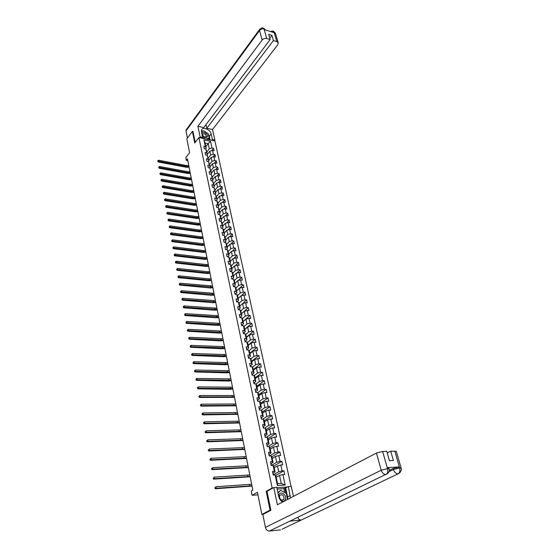 <?xml version="1.0" encoding="UTF-8"?>
<svg xmlns="http://www.w3.org/2000/svg" width="559" height="559" viewBox="0 0 559 559"><rect width="100%" height="100%" fill="white"/><g stroke="black" fill="none" stroke-linecap="round" stroke-linejoin="round"><path stroke-width="0.84" d="M291.078 486.393L214.915 140.952L198.899 137.563L272.156 488L273.078 487.944M193.037 131.512L192.387 131.372L186.832 138.863L189.585 152.67L185.819 157.61L186.357 160.356L187.803 160.636M263.121 514.308L261.857 514.42L257.433 492.269L252.088 495.274L257.951 494.855M267.125 491.242L266.203 491.305L270.067 510.157L270.849 510.087M270.067 510.157L261.857 514.42M287.619 486.966L276.845 487.686M205.859 146.682L208.2 143.677L205.083 143.027L206.18 148.184L205.37 146.619L203.776 146.29L204.28 148.694L205.88 149.022L206.704 152.873L205.097 152.551L205.607 154.976L207.214 155.297L208.039 159.189L206.432 158.868L206.949 161.313L208.563 161.628L209.394 165.555L207.78 165.247L208.304 167.721L209.918 168.021L210.764 171.99L209.143 171.69L209.667 174.177L211.288 174.478L212.141 178.482L210.512 178.188L211.043 180.704L212.679 180.997L213.531 185.036L211.903 184.749L212.441 187.286L214.076 187.572L214.942 191.653L213.3 191.374L213.845 193.938L215.481 194.218L216.361 198.333L214.712 198.061L215.264 200.653L216.906 200.926L217.793 205.083L216.144 204.818L216.696 207.431L218.345 207.696L219.24 211.896L217.584 211.637L218.143 214.272L219.799 214.53L220.7 218.772L219.037 218.52L219.603 221.189L221.266 221.434L222.175 225.717L220.505 225.473L221.078 228.163L222.748 228.407L223.663 232.733L221.993 232.495L222.566 235.213L224.243 235.444L225.172 239.811L223.488 239.587L224.068 242.333L225.752 242.557L226.688 246.966L225.004 246.75L225.584 249.524L227.275 249.74L228.226 254.191L226.528 253.989L227.122 256.791L228.82 256.993L229.777 261.493L228.072 261.291L228.673 264.121L230.378 264.316L231.342 268.865L229.637 268.676L230.238 271.534L231.95 271.723L232.921 276.314L231.209 276.132L231.817 279.018L233.536 279.2L234.521 283.839L232.803 283.665L233.417 286.585L235.143 286.753L236.136 291.435L234.41 291.274L235.032 294.223L236.764 294.383L237.771 299.114L236.031 298.967L236.667 301.944L238.4 302.091L239.42 306.877L237.673 306.737L238.309 309.742L240.056 309.882L241.083 314.717L239.336 314.584L239.979 317.624L241.726 317.757L242.767 322.641L241.013 322.515L241.663 325.59L243.417 325.708L244.465 330.642L242.704 330.537L243.361 333.639L245.121 333.744L246.184 338.733L244.416 338.635L245.08 341.773L246.847 341.87L247.923 346.915L246.149 346.825L246.819 349.997L248.594 350.081L249.677 355.175L247.896 355.098L248.573 358.305L250.355 358.382L251.452 363.532L249.663 363.469L250.348 366.711L252.137 366.767L253.248 371.973L251.452 371.924L252.144 375.201L253.94 375.25L255.058 380.511L253.255 380.469L253.954 383.781L255.763 383.816L256.895 389.141L255.086 389.113L255.791 392.46L257.601 392.488L258.747 397.868L256.93 397.854L257.643 401.236L259.467 401.25L260.62 406.686L258.796 406.686L259.516 410.11L261.346 410.103L262.513 415.61L260.683 415.616L261.416 419.082L263.247 419.061L264.428 424.623L262.59 424.651L263.331 428.152L265.176 428.124L266.37 433.749L264.519 433.784L265.266 437.327L267.118 437.285L268.327 442.973L266.475 443.028L267.23 446.606L269.089 446.55L270.311 452.301L268.446 452.371L269.214 455.99L271.08 455.913L272.317 461.734L270.444 461.818L271.22 465.486L273.092 465.395L274.343 471.279L272.464 471.384L273.246 475.087L275.126 474.982L277.376 485.554L285.174 485.044L281.254 483.437L279.528 475.416L276.209 477.302M205.37 146.619L203.937 139.869L210.526 141.259L211.98 147.981L213.559 148.31L211.735 150.609M285.174 485.044L282.889 474.542L284.741 474.437L283.937 470.769L282.092 470.867L280.821 465.018L282.665 464.934L281.876 461.308L280.031 461.385L278.78 455.606L280.611 455.529L279.828 451.945L277.998 452.014L276.761 446.299L278.585 446.236L277.809 442.693L275.985 442.749L274.762 437.096L276.579 437.047L275.811 433.539L273.994 433.581L272.785 427.991L274.595 427.963L273.84 424.491L272.03 424.519L270.829 418.991L272.631 418.977L271.884 415.547L270.081 415.554L268.893 410.089L270.696 410.089L269.955 406.693L268.159 406.693L266.985 401.285L268.774 401.292L268.041 397.938L266.252 397.924L265.092 392.579L266.881 392.6L266.154 389.281L264.372 389.253L263.226 383.963L265.001 383.998L264.281 380.714L262.506 380.679L261.374 375.445L263.142 375.494L262.437 372.245L260.669 372.189L259.544 367.018L261.305 367.074L260.606 363.86L258.845 363.797L257.734 358.675L259.488 358.745L258.796 355.566L257.042 355.489L255.938 350.423L257.692 350.507L257.007 347.363L255.253 347.279L254.17 342.262L255.91 342.353L255.232 339.243L253.493 339.145L252.416 334.184L254.149 334.289L253.479 331.207L251.746 331.103L250.677 326.19L252.409 326.309L251.746 323.256L250.013 323.137L248.958 318.281L250.684 318.406L250.027 315.388L248.308 315.262L247.26 310.455L248.979 310.587L248.329 307.604L246.61 307.464L245.576 302.705L247.288 302.852L246.645 299.897L244.933 299.743L243.913 295.033L245.618 295.194L244.982 292.266L243.277 292.105L242.264 287.445L243.962 287.612L243.333 284.72L241.635 284.545L240.636 279.933L242.327 280.108L241.698 277.243L240.014 277.061L239.021 272.492L240.705 272.68L240.084 269.843L238.4 269.655L237.421 265.134L239.098 265.322L238.483 262.513L236.806 262.318L235.835 257.839L237.512 258.041L236.904 255.26L235.234 255.058L234.27 250.628L235.94 250.837L235.339 248.084L233.669 247.868L232.719 243.479L234.382 243.696L233.781 240.971L232.125 240.747L231.181 236.401L232.837 236.632L232.251 233.935L230.594 233.697L229.658 229.4L231.307 229.63L230.727 226.961L229.078 226.716L228.156 222.461L229.798 222.706L229.218 220.057L227.576 219.806L226.661 215.585L228.296 215.837L227.73 213.217L226.095 212.965L225.186 208.78L226.814 209.045L226.248 206.446L224.62 206.18L223.719 202.044L225.347 202.309L224.788 199.738L223.16 199.465L222.272 195.371L223.893 195.643L223.334 193.093L221.72 192.82L220.833 188.753L222.447 189.04L221.902 186.517L220.288 186.231L219.414 182.206L221.022 182.5L220.477 179.998L218.869 179.705L218.003 175.722L219.61 176.015L219.065 173.542L217.465 173.241L216.612 169.293L218.206 169.594L217.668 167.141L216.074 166.841L215.229 162.928L216.815 163.235L216.284 160.803L214.698 160.496L213.859 156.618L215.446 156.932L214.915 154.529L213.335 154.207L212.504 150.371L214.083 150.692L213.559 148.31M252.088 495.274L251.25 491.005L252.808 490.124L187.468 158.917L186.357 160.356M205.88 149.022L207.508 154.424L206.872 155.227M207.459 154.2L209.821 151.209L210.645 155.053L208.276 158.029M207.508 154.424L206.704 152.873M212.504 150.371L209.821 151.209M213.335 154.207L210.645 155.053M207.214 155.297L208.849 160.719L208.179 161.558M208.786 160.433L211.162 157.463L212.001 161.334L209.611 164.304M208.849 160.719L208.039 159.189M213.859 156.618L211.162 157.463M214.698 160.496L212.001 161.334M208.563 161.628L210.198 167.078L209.499 167.945M210.128 166.729L212.518 163.773L213.363 167.686L210.953 170.628M210.198 167.078L209.394 165.555M215.229 162.928L212.518 163.773M216.074 166.841L213.363 167.686M209.918 168.021L211.568 173.5L210.834 174.394M211.477 173.08L213.887 170.139L214.74 174.087L212.315 177.021M211.568 173.5L210.764 171.99M216.612 169.293L213.887 170.139M217.465 173.241L214.74 174.087M211.288 174.478L212.944 179.977L212.175 180.906M212.839 179.495L215.271 176.567L216.13 180.55L213.685 183.471M212.944 179.977L212.141 178.482M218.003 175.722L215.271 176.567M218.869 179.705L216.13 180.55M212.679 180.997L214.335 186.517L213.524 187.482M214.216 185.965L216.668 183.059L217.535 187.076L215.075 189.976M214.335 186.517L213.531 185.036M219.414 182.206L216.668 183.059M220.288 186.231L217.535 187.076M214.076 187.572L215.739 193.121L214.894 194.113M215.606 192.499L218.073 189.606L218.946 193.666L216.473 196.551M215.739 193.121L214.942 191.653M220.833 188.753L218.073 189.606M221.72 192.82L218.946 193.666M215.481 194.218L217.158 199.787L216.27 200.814M217.011 199.095L219.498 196.216L220.379 200.318L217.884 203.183M217.158 199.787L216.361 198.333M222.272 195.371L219.498 196.216M223.16 199.465L220.379 200.318M216.906 200.926L217.71 202.365L218.59 206.516L217.654 207.585M218.429 205.754L220.931 202.896L221.825 207.033L219.31 209.884M218.59 206.516L217.793 205.083M223.719 202.044L220.931 202.896M224.62 206.18L221.825 207.033M218.345 207.696L219.149 209.122L220.036 213.314L219.058 214.418M219.862 212.476L222.384 209.632L223.279 213.817L220.749 216.647M220.036 213.314L219.24 211.896M225.186 208.78L222.384 209.632M226.095 212.965L223.279 213.817M219.799 214.53L220.595 215.942L221.497 220.176L220.47 221.315M221.301 219.261L223.845 216.438L224.753 220.665L222.202 223.474M221.497 220.176L220.7 218.772M226.661 215.585L223.845 216.438M227.576 219.806L224.753 220.665M221.266 221.434L222.063 222.831L222.971 227.101L221.895 228.282M222.762 226.115L225.326 223.314L226.241 227.576L223.67 230.364M222.971 227.101L222.175 225.717M228.156 222.461L225.326 223.314M229.078 226.716L226.241 227.576M222.748 228.407L223.544 229.784L224.459 234.102L223.327 235.318M224.236 233.033L226.814 230.252L227.744 234.556L225.151 237.33M224.459 234.102L223.663 232.733M229.658 229.4L226.814 230.252M230.594 233.697L227.744 234.556M224.243 235.444L225.039 236.813L225.962 241.167L224.774 242.431M225.724 240.021L228.324 237.261L229.253 241.607L226.647 244.36M225.962 241.167L225.172 239.811M231.181 236.401L228.324 237.261M232.125 240.747L229.253 241.607M225.752 242.557L226.549 243.906L227.485 248.301L226.234 249.607M227.227 247.078L229.84 244.339L230.79 248.727L228.156 251.459M227.485 248.301L226.688 246.966M232.719 243.479L229.84 244.339M233.669 247.868L230.79 248.727M227.275 249.74L228.072 251.068L229.015 255.512L227.709 256.861M228.743 254.205L231.377 251.48L232.334 255.917L229.679 258.628M229.015 255.512L228.226 254.191M234.27 250.628L231.377 251.48M235.234 255.058L232.334 255.917M228.82 256.993L229.609 258.3L230.567 262.793L229.19 264.183M230.273 261.402L232.928 258.698L233.893 263.177L231.223 265.867M230.567 262.793L229.777 261.493M235.835 257.839L232.928 258.698M236.806 262.318L233.893 263.177M230.378 264.316L231.167 265.609L232.132 270.144L230.685 271.583M231.817 268.669L234.501 265.993L235.472 270.514L232.775 273.176M232.132 270.144L231.342 268.865M237.421 265.134L234.501 265.993M238.4 269.655L235.472 270.514M231.95 271.723L232.74 272.995L233.711 277.571L232.195 279.06M233.382 276.013L236.08 273.358L237.065 277.928L234.347 280.569M233.711 277.571L232.921 276.314M239.021 272.492L236.08 273.358M240.014 277.061L237.065 277.928M233.536 279.2L234.326 280.45L235.311 285.076L233.711 286.613M234.955 283.427L237.68 280.793L238.672 285.411L235.933 288.025M235.311 285.076L234.521 283.839M240.636 279.933L237.68 280.793M241.635 284.545L238.672 285.411M235.143 286.753L235.926 287.983L236.918 292.657L235.269 294.223M236.548 290.918L239.301 288.311L240.3 292.972L237.533 295.571M236.918 292.657L236.136 291.435M242.264 287.445L239.301 288.311M243.277 292.105L240.3 292.972M236.764 294.383L237.547 295.592L238.553 300.316L236.883 301.867M238.162 298.485L240.929 295.9L241.942 300.609L239.133 303.202M238.553 300.316L237.771 299.114M243.913 295.033L240.929 295.9M244.933 299.743L241.942 300.609M238.4 302.091L239.182 303.285L240.195 308.051L238.518 309.588M239.79 306.129L242.578 303.572L243.605 308.33L240.747 310.916M240.195 308.051L239.42 306.877M245.576 302.705L242.578 303.572M246.61 307.464L243.605 308.33M240.056 309.882L240.838 311.049L241.858 315.87L240.167 317.386M241.432 313.851L244.248 311.321L245.275 316.128L242.375 318.707M241.858 315.87L241.083 314.717M247.26 310.455L244.248 311.321M248.308 315.262L245.275 316.128M241.726 317.757L242.508 318.903L243.542 323.773L241.837 325.275M243.088 321.656L245.925 319.147L246.973 324.003L244.017 326.582M243.542 323.773L242.767 322.641M248.958 318.281L245.925 319.147M250.013 323.137L246.973 324.003M243.417 325.708L244.192 326.833L245.24 331.753L243.521 333.241M244.772 329.537L247.63 327.057L248.685 331.969L245.681 334.541M245.24 331.753L244.465 330.642M250.677 326.19L247.63 327.057M251.746 331.103L248.685 331.969M245.121 333.744L245.897 334.848L246.959 339.823L245.219 341.29M246.463 337.503L249.349 335.051L250.418 340.012L247.357 342.576M246.959 339.823L246.184 338.733M252.416 334.184L249.349 335.051M253.493 339.145L250.418 340.012M246.847 341.87L247.623 342.947L248.692 347.977L246.938 349.424M248.175 345.553L251.082 343.128L252.165 348.145L249.048 350.703M248.692 347.977L247.923 346.915M254.17 342.262L251.082 343.128M255.253 347.279L252.165 348.145M248.594 350.081L249.363 351.136L250.446 356.216L248.678 357.648M249.908 353.686L252.843 351.297L253.933 356.363L250.76 358.913M250.446 356.216L249.677 355.175M255.938 350.423L252.843 351.297M257.042 355.489L253.933 356.363M250.355 358.382L251.124 359.409L252.221 364.545L250.439 365.956M251.655 361.911L254.618 359.549L255.715 364.664L252.479 367.214M252.221 364.545L251.452 363.532M257.734 358.675L254.618 359.549M258.845 363.797L255.715 364.664M252.137 366.767L252.906 367.773L254.01 372.965L252.214 374.355M253.423 370.219L256.406 367.885L257.517 373.063L254.219 375.606M254.01 372.965L253.248 371.973M259.544 367.018L256.406 367.885M260.669 372.189L257.517 373.063M253.94 375.25L254.701 376.221L255.819 381.469L254.01 382.845M255.211 378.611L258.223 376.312L259.348 381.545L255.973 384.089M255.819 381.469L255.058 380.511M261.374 375.445L258.223 376.312M262.506 380.679L259.348 381.545M255.763 383.816L256.518 384.767L257.65 390.077L255.819 391.426M257.021 387.101L260.054 384.837L261.186 390.126L257.748 392.663M257.65 390.077L256.895 389.141M263.226 383.963L260.054 384.837M264.372 389.253L261.186 390.126M257.601 392.488L258.363 393.41L259.502 398.77L257.657 400.104L257.58 400.929M258.845 395.681L261.905 393.452L263.051 398.798L259.53 401.327M259.502 398.77L258.747 397.868M265.092 392.579L261.905 393.452M266.252 397.924L263.051 398.798M259.467 401.25L260.221 402.145L261.374 407.567L259.509 408.874L259.439 409.733M260.69 404.353L263.778 402.159L264.938 407.567L261.312 410.103M261.374 407.567L260.62 406.686M266.985 401.285L263.778 402.159M268.159 406.693L264.938 407.567M261.346 410.103L262.094 410.97L263.261 416.455L261.388 417.748L261.319 418.635M262.555 413.122L265.672 410.963L266.846 416.427L262.989 419.068M263.261 416.455L262.513 415.61M268.893 410.089L265.672 410.963M270.081 415.554L266.846 416.427M263.247 419.061L263.995 419.9L265.176 425.441L263.282 426.713L263.219 427.635M264.442 421.989L267.586 419.865L268.774 425.392L264.659 428.131M265.176 425.441L264.428 424.623M270.829 418.991L267.586 419.865M272.03 424.519L268.774 425.392M265.176 428.124L265.916 428.928L267.111 434.532L265.204 435.782L265.141 436.733M266.35 430.954L269.522 428.865L270.717 434.455L266.329 437.299M267.111 434.532L266.37 433.749M272.785 427.991L269.522 428.865M273.994 433.581L270.717 434.455M267.118 437.285L267.859 438.06L269.068 443.727L267.139 444.95L267.09 445.935M268.278 440.017L271.478 437.963L272.687 443.615L267.992 446.585M269.068 443.727L268.327 442.973M274.762 437.096L271.478 437.963M275.985 442.749L272.687 443.615M269.089 446.55L269.822 447.291L271.045 453.021L269.096 454.222M270.228 449.184L273.456 447.172L274.686 452.888L269.641 455.976M271.045 453.021L270.311 452.301M276.761 446.299L273.456 447.172M277.998 452.014L274.686 452.888M271.08 455.913L271.814 456.626L273.044 462.426L271.073 463.607M272.198 458.45L275.454 456.479L276.698 462.258L271.374 465.43L271.045 464.655M273.044 462.426L272.317 461.734M278.78 455.606L275.454 456.479M280.031 461.385L276.698 462.258M281.876 461.308L273.819 466.066L275.07 471.936L273.072 473.096M274.196 467.827L277.481 465.892L278.738 471.74L273.372 474.836M273.819 466.073L273.092 465.395M275.07 471.936L274.343 471.279M280.821 465.018L277.481 465.892M282.092 470.867L278.738 471.74M275.126 474.982L275.853 475.625L277.564 483.668L277.376 485.554M282.889 474.542L279.528 475.416M266.203 491.305L272.156 488M192.387 131.372L194.77 143.006L198.899 137.563M277.564 483.668L281.254 483.437M206.18 148.184L205.572 148.96M206.956 151.817L209.304 148.827L208.2 143.677L210.526 141.259M205.083 143.027L203.937 139.869M211.98 147.981L209.304 148.827M283.937 470.769L275.706 475.492M279.828 451.945L271.849 456.808M277.809 442.693L269.899 447.647M275.811 433.539L267.978 438.591M273.84 424.491L266.07 429.633M271.884 415.547L264.183 420.78M269.955 406.693L262.318 412.011M268.041 397.938L260.473 403.346M266.154 389.281L258.649 394.773M264.281 380.714L256.847 386.283M262.437 372.245L255.058 377.891M260.606 363.86L253.29 369.59M258.796 355.566L251.543 361.366M257.007 347.363L249.81 353.239M255.232 339.243L248.098 345.189M253.479 331.207L246.407 337.224M251.746 323.256L244.73 329.342M250.027 315.388L243.067 321.537M248.329 307.604L241.425 313.816M246.645 299.897L242.662 303.544M244.982 292.266L241.153 295.837M243.333 284.72L239.657 288.206M241.698 277.243L238.169 280.653M240.084 269.843L236.688 273.176M238.483 262.513L235.213 265.784M236.904 255.26L233.753 258.461M235.339 248.084L232.299 251.208M233.781 240.971L230.853 244.031M232.251 233.935L229.421 236.932M230.727 226.961L228.002 229.896M229.218 220.057L226.591 222.929M227.73 213.217L225.186 216.033M226.248 206.446L223.796 209.206M224.788 199.738L222.412 202.442M223.334 193.093L221.043 195.748M221.902 186.517L219.68 189.11M220.477 179.998L218.331 182.541M219.065 173.542L216.99 176.036M217.668 167.141L215.662 169.587M216.284 160.803L214.342 163.207M214.915 154.529L213.028 156.876M272.806 473.012L273.058 474.179M273.379 474.947L273.099 473.138M251.948 485.771L216.179 488.286L215.439 488.741L252.011 486.099M251.655 484.269L215.907 486.735L216.179 488.286L215.173 488L215.068 487.385L215.173 488M214.88 488.182L215.439 488.741M280.695 500.466C282.987 501.842 284.587 501.339 285.502 498.97C286.816 494.352 279.863 490.516 278.829 495.309L278.703 496.441M279.486 496.099C279.835 499.676 281.261 500.752 283.741 499.327L284.049 498.607C283.686 495.029 282.26 493.96 279.779 495.4L279.486 496.099M277.858 492.472L280.716 490.362L286.229 493.394L287.543 499.466M277.949 492.884L280.716 490.362M202.127 134.992C204.007 137.591 205.775 138.185 207.431 136.787C208.745 134.446 203.12 130.708 202.037 133.21L201.883 133.832M202.617 134.132L202.589 134.209C203.092 136.662 204.335 137.458 206.306 136.578L206.341 136.515C205.845 134.062 204.601 133.266 202.617 134.132M201.422 131.631L203.839 130.806L208.297 133.769L209.213 137.968L207.606 139.408M209.213 137.968L206.054 139.079M205.125 138.877L202.596 137.207M291.463 520.366L269.424 531.036C267.44 530.994 266.105 529.785 265.427 527.41L262.835 514.455L270.891 510.276L266.992 491.319L273.784 487.553L276.775 487.35L278.675 496.336C279.269 498.831 280.548 500.745 282.526 502.08M290.463 497.936L288.339 486.582L291.253 486.386L293.461 496.371M273.784 487.553L277.397 504.756L376.459 453.042L382.629 451.441L386.779 451.274L389.448 460.693L393.396 460.504L390.713 451.12L396.303 451.365M284.699 492.556L283.846 488.629L288.339 486.582M283.846 488.629L277.145 489.09M282.078 529.184L301.308 520.01C299.757 520.031 298.527 519.15 297.619 517.389M269.424 531.036L280.597 529.89M389.155 468.994L389.113 468.868C389.756 469.937 389.344 471.44 387.876 473.375L289.946 521.1L301.308 520.01L398.05 473.864C399.727 472.767 400.265 470.839 399.65 468.065L394.808 450.952M389.33 470.392L393.103 468.547L399.28 466.968L387.317 467.631L388.875 468.002M390.713 451.12L387.24 452.902M287.766 499.348L287.592 496.888L290.282 495.47M285.67 488.028L287.592 496.888M285.977 493.262L284.852 488.084M388.833 467.869L389.113 468.868L387.597 468.631L387.317 467.631M265.427 527.41L381.217 470.238C382.202 473.005 383.781 474.465 385.962 474.612C387.632 473.501 388.163 471.544 387.548 468.756L387.597 468.631M208.416 134.293L209.339 136.34L211.176 133.957C210.45 129.583 202.714 126.362 201.561 129.995L201.464 131.847L202.644 137.43L200.129 136.899L197.907 126.306L262.164 40.003L259.537 30.514L186 130.946L187.426 138.059M211.176 133.957L212.392 139.505L214.859 140.03L212.539 129.534L206.795 128.263L273.414 40.562L276.824 41.604L274.043 32.108L274.155 32.688L264.309 29.606L264.093 28.991L266.706 38.508C264.903 38.138 263.394 38.634 262.164 40.003M205.998 124.594L206.795 128.263M269.759 38.194L271.919 35.329L268.662 34.316L270.151 39.563L203.735 127.592L197.907 126.306M202.037 138.227L202.644 137.43M199.528 137.696L200.129 136.899M214.244 140.812L214.859 140.03M211.777 140.288L212.392 139.505M212.539 129.534L277.788 44.748L278.186 42.729L276.824 41.604M186 130.946L186.447 129.457M270.151 39.563L266.706 38.508M271.919 35.329L273.414 40.562M192.939 131.498L195.266 142.356M207.634 133.328L204.384 131.169M203.511 130.918L201.373 130.96M209.339 136.34L210.114 139.939M209.429 139.792L209.073 138.143M208.493 139.596L208.374 139.044M272.17 32.066L273.994 32.142M272.792 31.101L274.043 32.101M262.884 27.992L264.093 28.984M270.801 463.502L271.339 464.795M250.111 476.443L214.488 478.679L213.755 479.14L250.173 476.785M249.817 474.954L214.216 477.148L214.488 478.679L213.496 478.392L213.384 477.784L213.496 478.392M213.203 478.581L213.755 479.14M268.816 454.104L269.054 455.243M269.382 455.983L269.103 454.25M248.287 467.212L212.818 469.176L212.092 469.651L248.357 467.569M248 465.745L212.553 467.666L212.818 469.176L211.826 468.896L211.721 468.295L211.826 468.896M211.54 469.092L212.092 469.651M266.853 444.81L267.419 446.599M246.484 458.087L211.169 459.784L210.45 460.274L246.561 458.457M246.198 456.633L210.904 458.289L211.169 459.784L210.184 459.512L210.079 458.911L210.184 459.512M209.898 459.708L210.45 460.274M264.91 435.622L265.469 437.32M244.702 449.059L209.534 450.498L208.821 450.994L244.779 449.436M244.423 447.619L209.276 449.017L209.534 450.498L208.556 450.226L208.451 449.632L208.556 450.226M208.269 450.421L208.821 450.994M263.548 428.152L263.282 426.699M242.941 440.129L207.92 441.317L207.214 441.82L243.018 440.52M242.662 438.703L207.662 439.849L207.92 441.317L206.949 441.044L206.844 440.457L206.949 441.044M206.669 441.247L207.214 441.82M261.64 419.082L261.381 417.72M241.202 431.289L206.327 432.233L205.621 432.75L241.278 431.702M240.922 429.885L206.068 430.786L206.327 432.233L205.363 431.967L205.258 431.387L205.363 431.967M205.076 432.17L205.621 432.75M259.753 410.11L259.502 408.839M239.476 422.555L204.748 423.254L204.049 423.778L239.559 422.974M239.203 421.165L204.496 421.821L204.748 423.254L203.783 422.988L203.686 422.415L203.783 422.988M203.511 423.198L204.049 423.778M204.496 421.821L203.686 422.415M257.888 401.236L257.643 400.055M237.771 413.905L203.19 414.366L202.498 414.904L237.854 414.338M237.498 412.528L202.938 412.954L203.19 414.366L202.232 414.107L202.134 413.541L202.232 414.107M201.953 414.324L202.498 414.904M202.938 412.954L202.134 413.541M255.519 391.174L255.743 392.222M256.043 392.467L255.812 391.363M236.087 405.352L201.645 405.582L200.961 406.127L236.171 405.799M235.814 403.989L201.394 404.185L201.645 405.582L200.695 405.324L200.597 404.765L200.695 405.324M200.415 405.541L200.961 406.127M201.394 404.185L200.597 404.765M253.702 382.573L253.919 383.614M234.417 396.89L200.115 396.89L199.437 397.442L234.501 397.344M234.151 395.541L199.87 395.506L200.115 396.89L199.172 396.638L199.074 396.086L199.172 396.638M198.899 396.855L199.437 397.442M199.87 395.506L199.074 396.086M251.899 374.062L252.395 375.208L252.193 374.271M232.761 388.519L198.606 388.295L197.928 388.854L230.042 389.323L232.851 388.98M232.502 387.184L198.361 386.926L198.606 388.295L197.662 388.044L197.572 387.499L197.662 388.044M197.397 388.267L197.928 388.854M198.361 386.926L197.572 387.499M250.125 365.649L250.6 366.718L250.418 365.859M231.126 380.232L197.11 379.792L196.44 380.358L228.421 381.042L231.223 380.707M230.867 378.911L196.873 378.436L197.11 379.792L196.174 379.54L196.083 379.002L196.174 379.54M195.909 379.771L196.44 380.358M196.873 378.436L196.083 379.002M248.364 357.32L248.825 358.319L248.657 357.536M229.511 372.028L195.629 371.379L194.965 371.952L226.821 372.839L229.602 372.518M229.253 370.722L195.398 370.037L195.629 371.379L194.7 371.134L194.609 370.596L194.7 371.134M194.434 371.365L194.965 371.952M195.398 370.037L194.609 370.596M246.624 349.082L247.064 350.011L246.917 349.305M227.911 363.916L194.169 363.057L193.512 363.636L225.235 364.727L228.009 364.412M227.653 362.623L193.938 361.729L194.169 363.057L193.246 362.812L193.148 362.281L193.246 362.812M192.981 363.043L193.512 363.636M193.938 361.729L193.148 362.281M244.898 340.927L245.324 341.787L245.191 341.158M226.325 355.88L192.722 354.818L192.065 355.412L223.663 356.698L226.423 356.39M226.074 354.602L192.492 353.505L192.722 354.818L191.8 354.574L191.709 354.05L191.8 354.574M191.541 354.811L192.065 355.412M192.492 353.505L191.709 354.05M224.753 347.936L191.29 346.671L190.64 347.265L222.112 348.746L224.858 348.453M224.508 346.664L191.059 345.371L191.29 346.671L190.374 346.426L190.284 345.909L190.374 346.426M190.116 346.671L190.64 347.265M191.059 345.371L190.284 345.909M223.202 340.068L189.871 338.607L189.228 339.208L220.574 340.878L223.307 340.592M222.957 338.81L189.648 337.322L189.871 338.607L188.963 338.37L188.872 337.853L188.963 338.37M188.704 338.607L189.228 339.208M189.648 337.322L188.872 337.853M221.664 332.277L188.467 330.628L187.831 331.235L219.051 333.087L221.769 332.815M221.42 331.033L188.243 329.356L188.467 330.628L187.565 330.39L187.475 329.88L187.565 330.39M187.307 330.635L187.831 331.235M188.243 329.356L187.475 329.88M220.148 324.562L187.083 322.725L186.447 323.347L217.542 325.38L220.253 325.114M219.904 323.34L186.86 321.467L187.083 322.725L186.182 322.494L186.091 321.991L186.182 322.494M185.93 322.739L186.447 323.347M186.86 321.467L186.091 321.991M218.639 316.932L185.707 314.913L185.078 315.535L216.053 317.75L218.751 317.491M218.401 315.716L185.49 313.669L185.707 314.913L184.812 314.682L184.729 314.179L184.812 314.682M184.561 314.927L185.078 315.535M185.49 313.669L184.729 314.179M217.151 309.379L184.344 307.177L183.722 307.806L214.572 310.196L217.262 309.945M216.913 308.17L184.128 305.941L184.344 307.177L183.373 306.451L183.457 306.947M183.212 307.198L183.722 307.806M184.128 305.941L183.373 306.451M215.676 301.895L183.003 299.519L182.388 300.155L213.112 302.712L215.788 302.468M215.439 300.7L182.786 298.296L183.003 299.519L182.031 298.799L182.115 299.289M181.871 299.547L182.388 300.155M182.786 298.296L182.031 298.799M214.209 294.488L181.668 291.938L181.06 292.581L211.665 295.306L214.328 295.068M213.978 293.307L181.458 290.729L181.668 291.938L180.704 291.232L180.788 291.714M180.543 291.973L181.06 292.581M181.458 290.729L180.704 291.232M212.762 287.151L180.347 284.433L179.746 285.083L210.233 287.969L212.881 287.745M212.532 285.984L180.138 283.238L180.347 284.433L179.39 283.734L179.474 284.21M179.229 284.468L179.746 285.083M180.138 283.238L179.39 283.734M211.33 279.891L209.436 280.073L179.048 277.005L178.44 277.662L208.814 280.709L211.449 280.492M211.106 278.731L209.213 278.913L178.838 275.825L179.048 277.005L178.09 276.314L178.174 276.782M177.937 277.047L178.44 277.662M178.838 275.825L178.09 276.314M209.911 272.701L208.025 272.876L177.755 269.655L177.154 270.311L207.403 273.519L210.03 273.302M209.688 271.555L207.801 271.73L177.545 268.481L177.755 269.655L176.805 268.963L176.889 269.431M176.644 269.697L177.154 270.311M177.545 268.481L176.805 268.963M208.507 265.574L206.627 265.749L176.476 262.374L175.882 263.037L206.012 266.398L208.626 266.189M208.283 264.442L206.404 264.61L176.267 261.214L176.476 262.374L175.533 261.689L175.61 262.157M175.372 262.423L175.882 263.037M176.267 261.214L175.533 261.689M207.116 258.524L205.244 258.691L175.205 255.163L174.618 255.833L204.636 259.341L207.242 259.145M206.893 257.399L205.027 257.566L175.002 254.017L175.205 255.163L174.268 254.485L174.345 254.946M174.115 255.218L174.618 255.833M175.002 254.017L174.268 254.485M205.74 251.536L203.874 251.697L173.954 248.021L173.367 248.699L203.273 252.361L205.866 252.165M205.516 250.425L203.658 250.586L173.751 246.889L173.954 248.021L173.017 247.357L173.101 247.812M172.864 248.084L173.367 248.699M173.751 246.889L173.017 247.357M204.37 244.618L202.519 244.779L172.71 240.957L172.13 241.642L201.918 245.436L204.496 245.254M204.154 243.514L202.302 243.675L172.514 239.832L172.71 240.957L171.781 240.293L171.858 240.747M171.627 241.02L172.13 241.642M172.514 239.832L171.781 240.293M203.022 237.764L201.177 237.917L171.48 233.955L170.9 234.647L200.576 238.588L203.148 238.413M202.805 236.674L200.961 236.827L171.285 232.844L171.48 233.955L170.558 233.299L170.635 233.746M170.404 234.025L170.9 234.647M171.285 232.844L170.558 233.299M201.68 230.979L199.843 231.126L170.264 227.024L169.691 227.716L199.249 231.796L201.813 231.629M201.471 229.896L199.633 230.042L170.069 225.92L170.264 227.024L169.342 226.374L169.419 226.821M169.195 227.094L169.691 227.716M170.069 225.92L169.342 226.374M200.353 224.257L198.529 224.397L169.056 220.162L168.49 220.861L197.935 225.074L200.485 224.914M200.143 223.181L198.319 223.327L168.86 219.065L169.056 220.162L168.14 219.519L168.217 219.953M167.993 220.232L168.49 220.861M168.86 219.065L168.14 219.519M199.039 217.598L197.222 217.731L167.861 213.363L167.295 214.062L196.635 218.415L199.172 218.255M198.829 216.536L197.013 216.668L167.672 212.28L167.861 213.363L166.952 212.727L167.029 213.161M166.806 213.44L167.295 214.062M167.672 212.28L166.952 212.727M197.739 210.995L195.923 211.127L166.68 206.627L166.121 207.333L195.343 211.812L197.872 211.665M197.53 209.946L195.72 210.079L166.491 205.558L166.68 206.627L165.771 205.998L165.848 206.425M165.625 206.711L166.121 207.333M166.491 205.558L165.771 205.998M196.454 204.461L194.644 204.587L165.506 199.961L164.947 200.674L194.071 205.279L196.586 205.132M196.244 203.413L194.441 203.546L165.317 198.899L165.506 199.961L164.605 199.332L164.681 199.759M164.458 200.045L164.947 200.674M165.317 198.899L164.605 199.332M195.175 197.984L193.372 198.11L164.346 193.351L163.794 194.071L192.799 198.801L195.308 198.662M194.972 196.95L193.169 197.075L164.157 192.303L164.346 193.351L163.452 192.736L163.521 193.155M163.305 193.442L163.794 194.071M164.157 192.303L163.452 192.736M193.903 191.562L192.114 191.688L163.193 186.811L162.648 187.531L191.548 192.38L194.043 192.254M193.707 190.542L191.912 190.661L163.011 185.77L163.193 186.811L162.306 186.196L162.376 186.615M162.159 186.902L162.648 187.531M163.011 185.77L162.306 186.196M192.652 185.204L190.871 185.322L162.054 180.326L161.509 181.053L190.305 186.021L192.792 185.902M192.45 184.191L190.668 184.309L161.872 179.292L162.054 180.326L161.167 179.718L161.244 180.131M161.027 180.424L161.509 181.053M161.872 179.292L161.167 179.718M191.409 178.908L189.634 179.02L160.929 173.905L160.384 174.632L189.075 179.725L191.548 179.607M191.213 177.902L189.438 178.014L160.747 172.885L160.929 173.905L160.049 173.304L160.119 173.709M159.902 174.003L160.384 174.632M160.747 172.885L160.049 173.304M190.179 172.661L188.411 172.773L159.804 167.546L159.273 168.273L187.852 173.479L190.319 173.367M189.983 171.669L188.215 171.774L159.629 166.526L159.804 167.546L158.931 166.945L159.001 167.351M158.791 167.644L159.273 168.273M159.629 166.526L158.931 166.945M188.956 166.477L187.195 166.582L158.7 161.237L158.169 161.977L186.643 167.295L189.096 167.19M188.76 165.492L186.999 165.597L158.525 160.237L158.7 161.237L157.827 160.65L157.897 161.048M157.687 161.341L158.169 161.977M158.525 160.237L157.827 160.65M249.817 486.12L249.524 484.618M399.28 466.968L399.65 468.058M382.629 451.441L387.548 468.742M387.457 468.645L381.217 470.238L376.459 453.042M389.078 471.635L393.389 469.539L393.103 468.547M401.201 468.295L401.159 468.169C400.768 469.63 402.885 467.799 399.909 472.69L398.05 473.864C395.919 473.697 394.368 472.257 393.389 469.539L399.566 467.96M396.261 451.218L401.159 468.169L399.706 467.953M264.044 29.026C262.255 28.642 260.753 29.138 259.537 30.514L259.956 28.977M275.566 33.659L274.106 32.177M265.406 29.948L264.155 29.061M247.986 476.778L247.693 475.297M246.177 467.541L245.89 466.073M244.388 458.408L244.101 456.955M242.613 449.373L242.333 447.934M240.866 440.436L240.587 439.011M239.133 431.59L238.854 430.185M237.414 422.849L237.142 421.451M235.723 414.191L235.451 412.815M234.046 405.631L233.774 404.269M232.383 397.163L232.118 395.814M230.741 388.784L230.483 387.45M229.113 380.49L228.855 379.17M227.506 372.28L227.254 370.973M225.913 364.161L225.661 362.868M224.341 356.118L224.089 354.839M222.782 348.166L222.531 346.894M221.238 340.291L220.994 339.034M219.708 332.493L219.47 331.256M218.199 324.779L217.954 323.549M216.703 317.142L216.466 315.926M215.222 309.581L214.984 308.372M213.755 302.091L213.517 300.903M212.301 294.677L212.071 293.496M210.862 287.34L210.631 286.173M209.436 280.073L209.213 278.913M208.025 272.876L207.801 271.73M206.627 265.749L206.404 264.61M205.244 258.691L205.027 257.566M203.874 251.697L203.658 250.586M202.519 244.779L202.302 243.675M201.177 237.917L200.961 236.827M199.843 231.126L199.633 230.042M198.529 224.397L198.319 223.327M197.222 217.731L197.013 216.668M195.923 211.127L195.72 210.079M194.644 204.587L194.441 203.546M193.372 198.11L193.169 197.075M192.114 191.688L191.912 190.661M190.871 185.322L190.668 184.309M189.634 179.02L189.438 178.014M188.411 172.773L188.215 171.774M187.195 166.582L186.999 165.597M282.141 500.165L283.741 499.327M206.026 136.92L206.341 136.515M186.063 129.988L259.523 29.522C263.373 26.343 262.29 28.6 263.652 28.209M278.186 42.729L275.461 33.309L273.596 31.325C273.155 30.871 272.149 30.955 270.577 31.563M263.659 28.209L265.448 29.962M271.339 464.788L271.094 463.642M254.205 383.788L253.989 382.768"/></g></svg>
